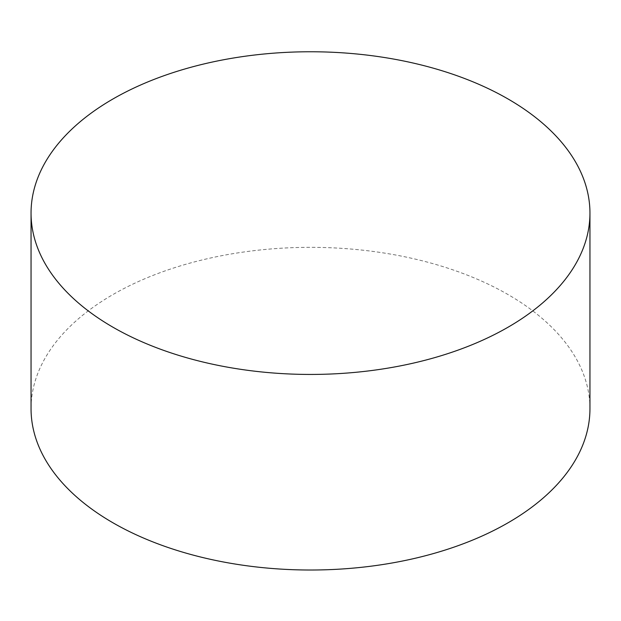 <?xml version="1.0" encoding="UTF-8"?>
<svg xmlns="http://www.w3.org/2000/svg" width="621" height="621" viewBox="0 0 621 621"><rect width="100%" height="100%" fill="white"/><g stroke="black" fill="none" stroke-linecap="round" stroke-linejoin="round"><path stroke-width="0.47" stroke-dasharray="3.1 2.33" d="M589.95 408.672A279.45 161.336 0 0 0 310.5 247.337A279.45 161.336 0 0 0 31.05 408.672"/><path stroke-width="0.93" d="M112.898 327.182A279.45 161.336 0 0 0 417.444 362.159A279.45 161.336 0 0 0 589.95 213.104A279.45 161.336 0 0 0 310.5 51.76A279.45 161.336 0 0 0 31.05 213.104A279.45 161.336 0 0 0 112.898 327.182M31.05 213.104L31.05 408.672A279.45 161.336 0 0 0 112.898 522.758A279.45 161.336 0 0 0 417.444 557.736A279.45 161.336 0 0 0 589.95 408.672L589.95 213.104"/></g></svg>
